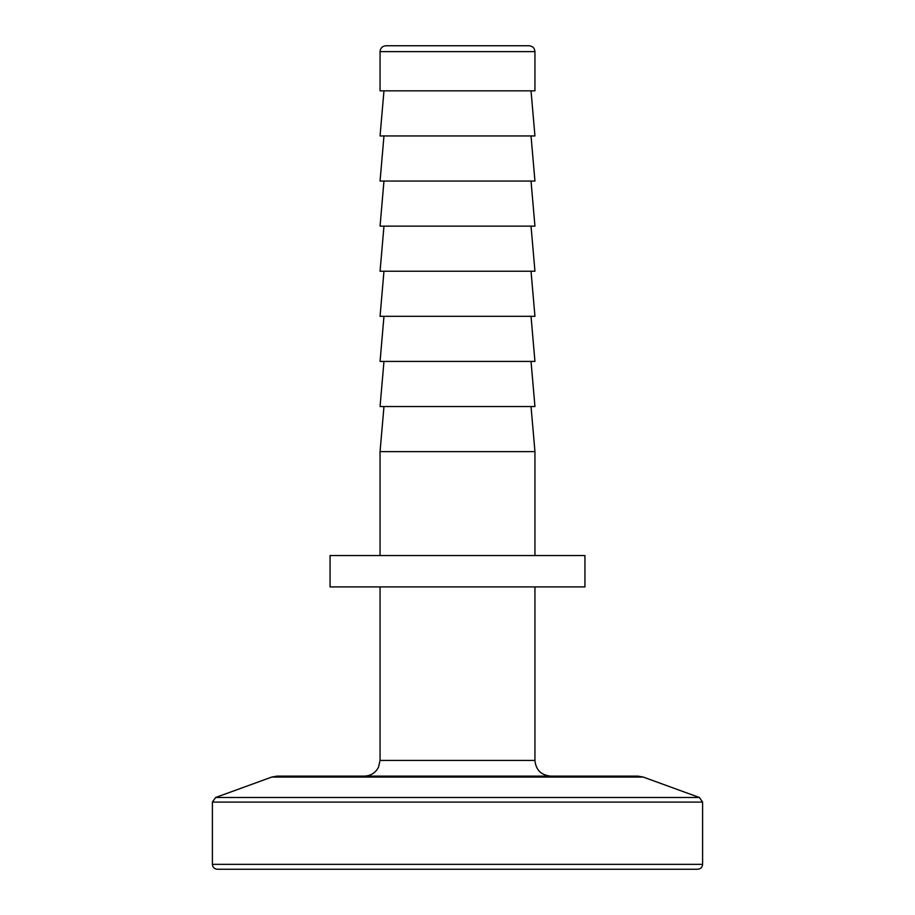 <?xml version="1.0" encoding="UTF-8"?>
<svg xmlns="http://www.w3.org/2000/svg" width="915" height="915" viewBox="0 0 915 915"><rect width="100%" height="100%" fill="white"/><g stroke="black" fill="none" stroke-linecap="round" stroke-linejoin="round"><path stroke-width="1.37" d="M457.5 776.114L637.869 776.114L643.234 777.064L271.766 777.064L277.131 776.114L457.5 776.114L364.364 776.114C370.735 775.863 375.425 772.935 378.455 767.33L380.057 760.434L534.943 760.434C535.881 769.961 541.108 775.188 550.636 776.114M697.688 869.25L217.312 869.25C214.304 868.93 212.669 867.294 212.406 864.343L702.594 864.343C702.331 867.294 700.696 868.93 697.688 869.25M534.943 51.629C534.635 48.095 532.667 46.127 529.064 45.75L385.936 45.75C382.333 46.127 380.365 48.095 380.057 51.629L380.057 90.848L534.943 90.848L534.943 51.629L380.057 51.629M584.948 555.531L330.052 555.531L330.052 586.904L584.948 586.904L584.948 555.531M531.032 406.523L534.943 451.621L380.057 451.621L380.057 555.531M531.032 361.425L534.943 406.523L380.057 406.523L383.968 361.425M531.032 316.327L534.943 361.425L380.057 361.425L383.968 316.327M531.032 271.229L534.943 316.327L380.057 316.327L383.968 271.229M531.032 226.131L534.943 271.229L380.057 271.229L383.968 226.131M531.032 181.044L534.943 226.131L380.057 226.131L383.968 181.044M531.032 135.946L534.943 181.044L380.057 181.044L383.968 135.946M531.032 90.848L534.943 135.946L380.057 135.946L383.968 90.848M238.884 869.25L457.5 869.25M271.766 777.064L215.631 797.491L699.369 797.491L702.594 802.1L212.406 802.1L212.406 864.343M643.234 777.064L699.369 797.491M702.594 864.343L702.594 802.1M534.943 451.621L534.943 555.531M534.943 586.904L534.943 760.434M380.057 586.904L380.057 760.434M383.968 406.523L380.057 451.621M215.631 797.491L212.406 802.1"/></g></svg>
